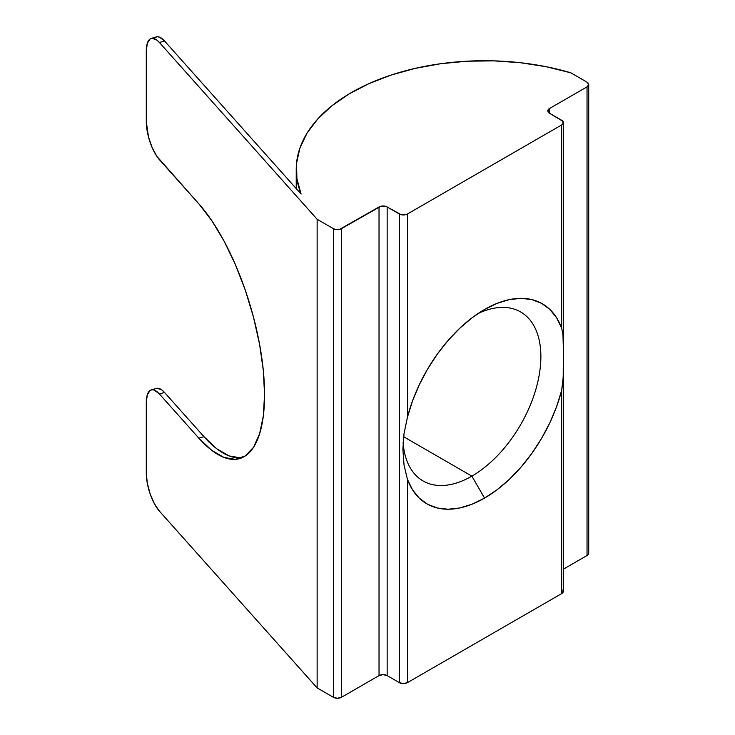 <?xml version="1.0" encoding="UTF-8"?>
<svg xmlns="http://www.w3.org/2000/svg" width="735" height="735" viewBox="0 0 735 735"><rect width="100%" height="100%" fill="white"/><g stroke="black" fill="none" stroke-linecap="round" stroke-linejoin="round"><path stroke-width="1.1" d="M471.87 476.133A97.571 56.338 120 0 0 540.804 360.178A97.571 56.338 120 0 0 477.943 313.597A97.571 56.338 -60 0 1 520.665 311.962A97.571 56.338 -60 0 1 535.622 390.147A97.571 56.338 -60 0 1 471.87 476.133L403.616 436.728L471.87 476.133A97.571 56.338 -60 0 1 423.084 480.966A97.571 56.338 -60 0 1 403.092 442.461A97.571 56.338 120 0 0 471.87 476.133L484.558 498.1L471.87 476.133M563.35 368.529L563.35 591.252A5.742 3.317 0 0 1 561.669 593.595L407.447 682.631A5.742 3.317 0 0 1 399.325 682.631L403.386 683.605L407.447 682.631L407.447 479.404L404.02 464.915L402.881 449.25L404.02 433.613L407.447 417.214A115.514 66.692 -60 0 1 484.558 309.472L471.999 317.842L459.742 328.26L448.074 340.47L437.27 354.187L427.595 369.08L419.272 384.8L412.5 400.979L407.447 417.214L407.447 213.986A5.742 3.317 180 0 1 399.325 213.986L399.325 682.631L387.152 675.603L387.152 206.958A5.742 3.317 180 0 0 379.03 206.958L379.03 675.603L383.091 674.638L387.152 675.603A5.742 3.317 0 0 0 379.03 675.603L341.49 697.276A5.742 3.317 0 0 1 333.368 697.276L337.429 698.25L341.49 697.276L341.49 228.631A5.742 3.317 180 0 1 333.368 228.631L333.368 697.276L317.134 687.905L159.422 511.156L317.134 687.905L317.134 219.26L159.422 42.501A28.702 10.731 73.4 0 0 151.245 38.422A28.702 10.731 73.4 0 0 146.283 51.202L146.283 121.505L146.283 51.202L147.285 43.356L150.133 38.946L152.127 38.266L156.858 40.076L159.422 42.501L164.53 40.985L301.111 194.058A188.325 108.734 180 0 1 296.233 169.463A188.325 108.734 180 0 1 570.801 72.802L546.215 66.729L520.38 62.714L493.819 60.867L467.074 61.198L440.678 63.724L415.174 68.383L391.066 75.08L368.851 83.68L348.96 94.006L331.807 105.858L317.74 118.996L307.037 133.154L299.917 148.038L296.527 163.363L296.922 178.798L301.111 194.058L164.53 40.985L159.422 42.501L317.134 219.26L333.368 228.631L333.368 697.276L317.134 687.905L317.134 219.26L333.368 228.631L335.233 229.348L339.625 229.348L379.03 206.958L379.03 675.603L341.49 697.276L341.49 228.631L380.895 206.232L385.287 206.232L387.152 206.958L399.325 213.986L399.325 682.631L387.152 675.603L387.152 206.958L401.191 214.703L405.582 214.703L407.447 213.986L561.669 124.941L561.669 328.177L556.615 317.777L549.844 309.417L541.52 303.307L531.846 299.586L521.041 298.337L509.373 299.604L497.117 303.344L484.558 309.472A115.514 66.692 -60 0 1 561.669 328.177L562.964 334.664L563.35 346.488L563.313 372.939L562.964 381.557L561.669 390.358A115.514 66.692 -60 0 1 484.558 498.1L497.117 489.73L509.373 479.321L521.041 467.102L531.846 453.385L541.52 438.492L549.844 422.772L556.615 406.602L561.669 390.358L561.669 593.595L407.447 682.631L407.447 479.404L412.5 489.804L419.272 498.155L427.595 504.265L437.27 507.995L448.074 509.236L459.742 507.977L471.999 504.228L484.558 498.1A115.514 66.692 -60 0 1 407.447 479.404L404.02 464.915L402.881 449.25L404.02 433.613L407.447 417.214L407.447 213.986L561.669 124.941L561.669 328.177L562.964 334.664L563.35 348.978L563.203 377.211L561.669 390.358L561.669 593.595L562.918 592.52L562.918 589.984M588.717 84.516L587.035 82.173A5.742 3.317 180 0 1 588.717 84.516L588.717 553.17A5.742 3.317 0 0 1 587.035 555.513L587.035 86.868L588.717 84.516A5.742 3.317 180 0 1 587.035 86.868L549.495 108.541A5.742 3.317 180 0 0 547.814 110.884A5.742 3.317 180 0 0 549.495 113.227L547.814 110.884L549.495 108.541L549.495 113.227L561.669 120.255A5.742 3.317 180 0 1 563.35 122.598A5.742 3.317 180 0 1 561.669 124.941L562.918 123.866L562.918 121.33L549.495 113.227L549.495 108.541L587.035 86.868L587.035 555.513L563.35 569.193L587.035 555.513L588.285 554.438L588.285 551.902M587.035 82.173L570.801 72.802L587.035 82.173M151.245 38.422L156.344 36.906A28.702 10.731 -106.6 0 1 164.53 40.985L159.495 37.127L157.226 36.75L155.232 37.43M240.464 457.831L229.1 455.93L216.779 448.782L203.953 436.663L164.53 392.472L161.966 390.046L157.226 388.236M151.245 389.917L156.344 388.402A28.702 10.731 -106.6 0 1 164.53 392.472L159.422 393.988A28.702 10.731 73.4 0 0 151.245 389.917A28.702 10.731 73.4 0 0 146.283 402.697L146.283 472.991L146.283 402.697L147.285 394.851L150.133 390.441L152.127 389.752L154.396 390.138L159.422 393.988L198.854 438.179L211.671 450.298L224 457.446L235.365 459.347L245.325 455.939L253.492 447.339L259.565 433.889L263.305 416.102L264.563 394.667L263.305 370.394L259.565 344.219L253.492 317.162L245.325 290.242L235.365 264.517L224 240.951L211.671 220.472L198.854 203.852L156.858 156.344L152.127 147.533L148.498 137.004L146.283 121.505A28.702 10.731 73.4 0 0 159.422 159.66L198.854 203.852A143.49 53.655 73.4 0 1 264.563 394.667A143.49 53.655 73.4 0 1 239.757 458.557A143.49 53.655 73.4 0 1 198.854 438.179L159.422 393.988L164.53 392.472L203.953 436.663L198.854 438.179L203.953 436.663A143.49 53.655 -106.6 0 0 242.265 457.629M159.422 511.156L154.396 503.732L150.133 493.874L147.285 483.079L146.283 472.991A28.702 10.731 73.4 0 0 159.422 511.156M296.233 188.583L296.233 169.463M563.35 345.441L563.35 122.598"/></g></svg>
